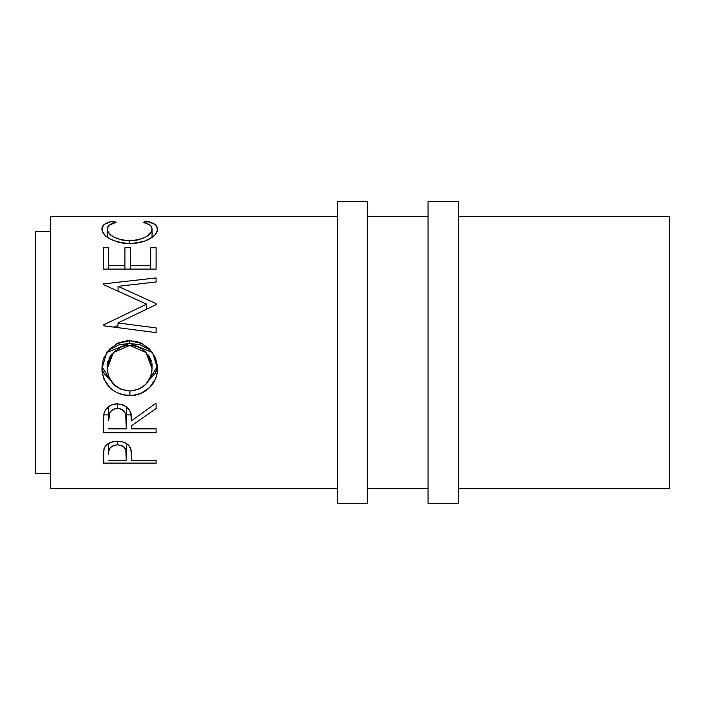 <?xml version="1.0" encoding="UTF-8"?>
<svg xmlns="http://www.w3.org/2000/svg" width="705" height="705" viewBox="0 0 705 705"><rect width="100%" height="100%" fill="white"/><g stroke="black" fill="none" stroke-linecap="round" stroke-linejoin="round"><path stroke-width="1.06" d="M337.395 503.573L367.605 503.573L367.605 201.427L337.395 201.427L337.395 503.573L337.395 201.427L367.605 201.427L367.605 503.573L337.395 503.573M428.032 503.573L458.25 503.573L458.25 201.427L428.032 201.427L428.032 503.573L428.032 201.427L458.25 201.427L458.25 503.573L428.032 503.573M669.75 352.5L669.75 216.532L458.25 216.532L669.75 216.532L669.75 488.468L458.25 488.468L669.75 488.468L669.75 352.5M35.25 473.355L50.355 473.355L35.25 473.355L35.25 231.645L35.25 473.355M50.355 231.645L35.25 231.645L50.355 231.645M50.355 488.468L337.395 488.468L50.355 488.468L50.355 216.532L337.395 216.532L50.355 216.532L50.355 488.468M367.605 488.468L428.032 488.468L367.605 488.468M428.032 216.532L367.605 216.532L428.032 216.532M156.105 463.106L103.23 463.106L103.503 451.13L104.745 447.093L107.204 444.326L110.808 442.299L117.418 441.215L122.009 441.683L126.107 443.278L129.13 445.842L131.174 450.257L131.703 460.277L156.105 460.277L156.105 463.106L156.105 460.277L131.703 460.277L130.83 448.935C128.936 443.983 124.468 441.409 117.418 441.215C110.526 441.418 106.058 443.886 104.023 448.636L103.23 463.106L156.105 463.106L156.105 460.277M111.619 221.458L112.932 221.194L116.113 222.331L109.469 225.054L107.424 228.023L107.689 231.117L109.795 234.139L113.584 236.995L120.907 239.815L127.464 240.722L134.25 240.546L138.603 239.797L145.926 236.924L150.597 233.029L152.042 229.019L151.504 226.878L149.804 225.01L143.23 222.331L146.376 221.194L154.712 224.181L156.81 226.393L157.338 230.315L155.311 234.483L152.359 237.232L144.058 241.357L131.914 243.489L123.886 243.26L118.634 242.335L109.619 238.783L105.794 236.122L102.322 231.451L102.031 227.68L104.587 224.19L111.619 221.458M103.23 284.494L146.614 304.146L103.23 325.084L103.23 325.745L156.105 332.619L156.105 327.913L117.973 322.961L117.973 327.658L117.973 322.961L156.105 304.613L156.105 303.608L118.061 286.336L156.105 303.608L156.105 304.613L117.973 322.961L156.105 327.913L156.105 332.619L103.23 325.745L103.23 325.084L146.614 304.146L103.23 284.494L103.23 283.904L156.105 277.937L156.105 281.965L118.061 286.336L118.061 291.042L118.061 286.336L156.105 281.965L156.105 277.937L103.23 283.904L103.23 284.494L103.23 283.904M156.105 269.107L103.23 269.107L103.23 247.737L108.658 247.737L108.658 265.415L124.926 265.415L124.926 247.737L130.346 247.737L130.346 265.415L150.685 265.415L150.685 247.737L156.105 247.737L156.105 269.107L156.105 247.737L150.685 247.737L150.685 265.415L130.346 265.415L130.346 269.107L130.346 247.737L124.926 247.737L124.926 265.415L108.658 265.415L108.658 269.107L108.658 247.737L103.23 247.737L103.23 269.107L156.105 269.107M156.105 432.72L103.23 432.72L103.952 413.482L105.671 409.605L110.65 405.234L117.374 403.78L123.86 405.111L128.803 409.147L130.302 411.852L131.703 420.603L156.105 403.154L156.105 408.548L131.703 425.617L131.703 428.843L156.105 428.843L156.105 432.72L156.105 428.843L131.703 428.843L131.703 425.617L156.105 408.548L156.105 403.154L131.703 420.603C132.39 410.945 127.614 405.34 117.374 403.78C110.315 404.115 105.838 407.349 103.952 413.482L103.23 432.72L156.105 432.72L156.105 428.843M102.005 371.5L102.331 363.322L103.794 358.017L109.804 348.86L118.845 342.718L126.882 340.815L135.069 341.176L140.286 342.665L149.31 348.702L155.444 357.691L157.347 365.613L156.995 373.738L155.505 378.911L149.522 387.68L140.568 393.566L132.646 395.408L124.459 395.047L119.224 393.61L114.369 391.222L110.121 387.988L104.005 379.272L102.005 371.5M117.435 441.215L117.435 444.749C124.344 445.983 127.332 449.191 126.398 454.39L126.398 443.454L126.283 460.277L108.658 460.277L126.283 460.277L125.79 449.64L123.692 446.723L121.886 445.648L117.435 444.749L117.435 441.215M108.658 443.33L108.658 454.117C107.733 449.05 110.659 445.93 117.435 444.749L113.108 445.63L109.998 447.975L108.861 451.041L108.658 454.117L108.658 443.33M107.301 237.312L107.301 229.151C107.301 225.952 110.236 223.679 116.113 222.331L112.932 221.194C105.512 222.577 101.828 225.195 101.872 229.028C103.106 237.188 112.271 242.026 129.359 243.551C136.488 243.56 142.771 242.264 148.217 239.674C154.571 236.307 157.656 232.756 157.462 229.002C157.471 225.186 153.778 222.586 146.376 221.194L143.23 222.331C149.028 223.688 151.972 225.917 152.042 229.019C151.258 235.637 143.811 239.55 129.72 240.775C115.761 239.594 108.288 235.726 107.301 229.151L107.301 237.312M129.72 243.542L129.72 240.775L129.72 243.542M152.042 237.462L152.042 229.019L152.042 237.462M146.376 223.274L146.376 221.194L146.376 223.274M112.932 223.247L112.932 221.194L112.932 223.247M156.105 303.608L156.105 304.613M146.614 304.146L146.614 309.098L146.614 304.146M113.849 327.12L117.973 325.56L113.849 327.12M103.23 325.745L103.23 325.084M124.926 269.107L124.926 265.415L124.926 269.107M150.685 269.107L150.685 265.415L150.685 269.107M131.703 425.617L131.703 428.843M131.183 414.892L126.354 414.892L131.183 414.892M108.658 414.892L103.679 414.892L108.658 414.892M117.365 403.78L117.365 408.142C124.327 409.702 127.323 413.87 126.354 420.638L126.354 406.618L126.283 428.843L108.658 428.843L126.283 428.843L125.746 414.443L123.657 410.68L121.85 409.305L117.365 408.142L117.365 403.78M108.658 406.477L108.658 420.436C107.653 413.764 110.562 409.667 117.365 408.142L112.976 409.323L109.927 412.407L108.658 420.436L108.658 406.477M129.649 340.7L129.649 343.326L152.562 352.5L149.345 349.574L140.33 344.868L129.649 343.326L129.649 340.7L116.766 343.679L106.755 352.509L101.872 368.777C103.573 385.388 112.915 394.306 129.905 395.523C144.781 396.06 158.096 383.071 157.462 368.354L152.536 352.465L142.419 343.643L129.649 340.7M157.391 366.38L148.896 380.321L155.505 373.033L157.391 366.38M151.945 363.216L152.042 368.548C150.967 382.198 143.582 389.68 129.879 390.993L129.905 395.523L129.905 390.993C116.061 389.777 108.526 382.295 107.301 368.548L113.461 352.5L107.301 364.978L107.733 361.462M103.036 371.288L104.005 373.324L110.703 380.515L101.952 366.741L102.41 369.385M106.772 352.482L129.649 343.326L118.872 344.886L109.804 349.662M148.455 355.047L151.654 361.524M108.958 358.211L112.254 353.646M113.443 352.518L129.641 345.432L125.19 345.847L120.916 347.151L113.655 352.28L108.958 359.841L107.301 368.548L107.301 364.978L107.398 370.768L109.002 377.184L113.822 384.498L121.145 389.371L129.879 390.993L138.532 389.354L145.715 384.401L150.482 377.14L151.954 370.751L152.042 364.978L146.006 352.5L152.042 368.548L150.447 359.788L145.741 352.209L142.331 349.292L138.4 347.133L134.109 345.847L129.641 345.432L146.006 352.491M126.398 454.373L126.398 443.454M126.354 420.621L126.354 406.618"/></g></svg>
